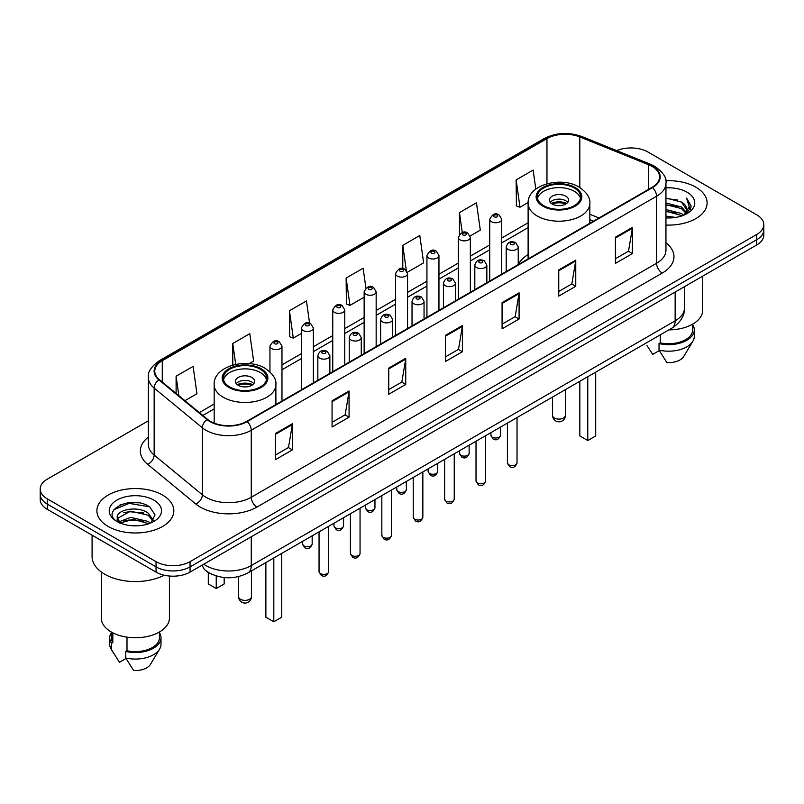 <?xml version="1.0" encoding="UTF-8"?>
<svg xmlns="http://www.w3.org/2000/svg" width="804" height="804" viewBox="0 0 804 804"><rect width="100%" height="100%" fill="white"/><g stroke="black" fill="none" stroke-linecap="round" stroke-linejoin="round"><path stroke-width="1.21" d="M528.117 254.587A42.481 24.522 0 0 0 518.238 264.506M593.312 221.251L589.834 219.844M213.13 574.83A24.04 13.879 180 0 1 206.357 571.081L205.261 570.167A16.03 10.723 129.5 0 1 202.467 564.951M138.569 502.832A32.059 18.512 0 0 0 119.806 505.063M148.358 420.824L47.245 479.194A24.04 13.879 0 0 0 40.2 489.013L40.2 499.485A24.04 13.879 0 0 0 47.245 509.304L156.046 572.116A24.04 13.879 0 0 0 190.056 572.116L756.755 244.939A24.04 13.879 0 0 0 763.8 235.12L763.8 229.884A24.04 13.879 0 0 1 756.755 239.703A24.04 13.879 0 0 0 763.8 229.884L763.8 224.648A24.04 13.879 0 0 0 756.755 214.829L647.954 152.016A24.04 13.879 0 0 0 616.738 150.629M40.2 489.013A24.04 13.879 0 0 0 47.245 498.832L156.046 561.654A24.04 13.879 0 0 0 190.056 561.654L190.056 566.88L756.755 239.703L190.056 566.88A24.04 13.879 0 0 1 156.046 566.88A24.04 13.879 0 0 0 190.056 566.88L190.056 572.116M47.245 498.832L47.245 504.068L156.046 566.88L47.245 504.068A24.04 13.879 0 0 1 40.2 494.249A24.04 13.879 0 0 0 47.245 504.068L47.245 509.304M695.842 187.191A38.471 22.21 0 0 0 665.772 180.739A38.471 22.21 0 0 1 695.842 187.191A38.471 22.21 0 0 1 707.108 202.889A38.471 22.21 0 0 0 695.842 187.191M162.569 495.063A38.471 22.21 0 0 0 120.64 490.249A38.471 22.21 0 0 0 96.892 510.771A38.471 22.21 0 0 0 108.158 526.479A38.471 22.21 0 0 0 150.087 531.293A38.471 22.21 0 0 0 173.835 510.771A38.471 22.21 0 0 0 162.569 495.063A38.471 22.21 0 0 0 120.64 490.249A38.471 22.21 0 0 0 96.892 510.771A38.471 22.21 0 0 0 108.158 526.479A38.471 22.21 0 0 0 150.087 531.293A38.471 22.21 0 0 0 173.835 510.771A38.471 22.21 0 0 0 162.569 495.063M652.034 166.408A25.648 14.804 180 0 1 659.541 176.88A25.648 14.804 180 0 1 652.034 187.352L246.727 421.356A25.648 14.804 180 0 1 207.583 419.376L159.413 379.659A25.648 14.804 180 0 1 154.77 371.167A25.648 14.804 180 0 1 162.277 360.694L546.961 138.6A25.648 14.804 180 0 1 579.815 136.941L648.607 164.75A25.648 14.804 180 0 1 652.034 166.408M652.486 166.147A26.291 15.175 0 0 0 648.979 164.448L580.176 136.64A26.291 15.175 0 0 0 546.509 138.338L161.825 360.433A26.291 15.175 0 0 0 158.88 379.87L207.05 419.587A26.291 15.175 0 0 0 247.18 421.618L652.486 187.613A26.291 15.175 0 0 0 652.486 166.147M275.4 433.527L275.4 459.697L292.395 449.888L292.395 423.708L275.4 433.527M275.4 455.054L288.495 447.496L292.334 424.582A6.412 3.698 -120 0 0 292.395 423.708M288.375 447.557L292.395 449.888M332.072 400.804L332.072 426.984L349.067 417.165L349.067 390.985L332.072 400.804M332.072 422.341L345.167 414.774L348.996 391.86A6.412 3.698 -120 0 0 349.067 390.985M345.047 414.844L349.067 417.165M388.744 368.091L388.744 394.261L405.739 384.443L405.739 358.272L388.744 368.091M388.744 389.618L401.829 382.061L405.668 359.137A6.412 3.698 -120 0 0 405.739 358.272M401.719 382.121L405.739 384.443M615.422 237.21L615.422 263.39L632.426 253.572L632.426 227.401L615.422 237.21M615.422 258.747L628.517 251.18L632.356 228.266A6.412 3.698 -120 0 0 632.426 227.401M628.396 251.25L632.426 253.572M558.75 269.933L558.75 296.103L575.754 286.294L575.754 260.114L558.75 269.933M558.75 291.46L571.845 283.902L575.684 260.988A6.412 3.698 -120 0 0 575.754 260.114M571.734 283.973L575.754 286.294M502.078 302.646L502.078 328.826L519.082 319.007L519.082 292.837L502.078 302.646M502.078 324.183L515.173 316.625L519.012 293.701A6.412 3.698 -120 0 0 519.082 292.837M515.062 316.686L519.082 319.007M445.406 335.368L445.406 361.539L462.411 351.73L462.411 325.55L445.406 335.368M445.406 356.896L458.501 349.338L462.34 326.424A6.412 3.698 -120 0 0 462.411 325.55M458.391 349.408L462.411 351.73M665.953 225.05A38.471 22.21 0 0 0 707.108 202.889A38.471 22.21 0 0 1 665.953 225.05M190.056 561.654L756.755 234.466A24.04 13.879 0 0 0 763.8 224.648M249.119 363.619L253.622 361.016L249.783 333.67L232.778 343.479L232.778 365.086M184.91 400.683L196.95 393.739L193.111 366.383L176.106 376.202L176.106 393.427M407.347 272.265L423.628 262.858L419.799 235.512L402.794 245.331L402.794 268.606M470.139 236.014L480.3 230.145L476.46 202.789L459.466 212.608L459.466 234.326M535.806 189.121L533.132 170.076L516.138 179.895L516.409 205.904M309.58 323.218L306.455 300.947L289.45 310.766L289.721 336.786M365.91 288.073L363.127 268.234L346.122 278.043L346.393 304.063M346.122 278.043L349.961 305.389L364.142 297.209M349.961 305.389L346.122 303.962M402.794 245.331L406.321 270.466M459.466 212.608L462.26 232.547M516.138 179.895L519.977 207.241L528.148 202.518M519.977 207.241L516.138 205.804M289.45 310.766L293.289 338.112L301.349 333.459M293.289 338.112L289.45 336.675M232.778 343.479L235.713 364.373M176.106 376.202L178.84 395.679M665.953 216.105L675.722 217.412M665.953 217.743L670.476 217.944M665.953 209.563L681.45 213.492L683.661 215.231M665.953 211.201L682.325 215.743M665.953 203.02L681.45 206.95L686.124 212.166M665.953 204.658L681.45 208.578L685.711 212.939M686.385 212.849L686.586 213.623M683.762 215.191A18.12 10.462 0 0 0 686.757 209.432A18.12 10.462 0 0 0 681.45 202.035L686.737 209.834M686.214 213.04L685.541 214.397M668.898 329.871A34.059 19.668 0 0 0 702.696 310.213L702.696 276.144M665.953 217.894A26.13 15.085 0 0 0 687.108 213.562A26.13 15.085 0 0 0 687.108 192.226A26.13 15.085 0 0 0 665.953 187.885M681.45 202.035L665.953 198.035M685.531 214.407L690.917 207.512L691.088 205.894L686.596 198.116L689.219 206.819L684.043 215.08M646.999 345.569L652.707 354.413L659.31 350.604M660.265 334.856L660.265 342.856A24.04 13.879 0 0 0 692.676 329.841L692.676 324.143M660.265 342.856L659.029 343.569L659.029 350.112L666.868 362.594A16.03 9.256 0 0 0 683.782 356.423L692.877 341.218A25.648 14.804 0 0 0 694.284 336.384L694.284 329.841A25.648 14.804 0 0 0 692.676 324.685M659.029 350.112A25.648 14.804 0 0 0 692.877 341.218M659.029 343.569A25.648 14.804 0 0 0 694.284 329.841M686.596 198.116L691.078 206.206M665.953 198.477L677.591 200.025M689.128 207.372L690.234 209.291M665.953 205.02L677.048 206.407M665.953 211.563L677.048 212.949M689.239 206.708L690.425 208.899M574.277 188.005A21.638 12.492 0 0 0 550.7 185.292A21.638 12.492 0 0 0 537.343 196.839A21.638 12.492 0 0 0 543.675 205.673A21.638 12.492 0 0 0 567.262 208.377A21.638 12.492 0 0 0 580.619 196.839A21.638 12.492 0 0 0 574.277 188.005M580.428 198.477A21.638 12.492 0 0 0 574.277 191.272A21.638 12.492 0 0 0 552.026 188.277A21.638 12.492 0 0 0 537.524 198.477M579.835 381.297L579.835 435.949L587.764 440.532L595.704 435.949L595.704 372.131M587.764 440.532L587.764 376.714M565.775 196.186A9.618 5.548 0 0 0 555.293 194.98A9.618 5.548 0 0 0 549.363 200.106A9.618 5.548 0 0 0 552.177 204.035A9.618 5.548 0 0 0 562.659 205.241A9.618 5.548 0 0 0 568.599 200.106A9.618 5.548 0 0 0 565.775 196.186M567.735 202.397A9.618 5.548 0 0 0 565.775 200.759A9.618 5.548 0 0 0 550.217 202.397M551.212 203.382A12.824 7.407 180 0 1 566.187 203.151L566.187 203.784M552.258 204.085A11.216 6.482 180 0 1 565.031 203.814L566.187 203.151M564.84 204.507L565.031 203.814M92.088 535.193L92.088 556.579A43.275 24.984 0 0 0 104.761 574.247A43.275 24.984 0 0 0 164.197 575.212M101.304 571.996L101.304 618.095A34.059 19.668 0 0 0 111.284 631.994A34.059 19.668 0 0 0 148.398 636.255A34.059 19.668 0 0 0 169.423 618.095L169.423 576.026M130.992 525.645L137.092 525.826M119.002 521.816L130.68 517.364L148.177 521.454L150.298 523.153M119.866 523.113L133.183 519.344L148.177 523.535M117.243 517.424L120.248 523.072M117.273 517.927C115.424 509.887 137.474 505.143 148.177 513.143L153.383 520.329M117.354 518.459L130.64 511.153L148.177 515.213L152.971 520.871M150.911 522.901L155.011 514.861L149.825 507.053C131.494 493.877 98.912 511.243 117.726 521.896L118.66 522.459M153.845 500.108A26.13 15.085 0 0 0 116.892 500.108A26.13 15.085 0 0 0 116.892 521.444A26.13 15.085 0 0 0 153.845 521.444A26.13 15.085 0 0 0 153.845 500.108M111.324 632.024L111.324 637.723A24.04 13.879 0 0 0 112.821 642.557L112.821 632.838M111.324 632.567A25.648 14.804 0 0 0 109.716 637.723L109.716 644.265A25.648 14.804 0 0 0 111.123 649.099A25.648 14.804 0 0 0 111.585 649.813L119.434 662.295L126.037 658.486M111.585 649.813L111.585 643.27L112.821 642.557M109.716 637.723A25.648 14.804 0 0 0 111.585 643.27M120.64 523.605C117.907 521.977 116.801 520.218 117.334 518.339M126.992 637.15L126.992 650.737A24.04 13.879 0 0 0 159.413 637.723L159.413 632.024M126.992 650.737L125.756 651.451L125.756 657.994L133.605 670.476A16.03 9.256 0 0 0 150.519 664.295L159.604 649.099A25.648 14.804 0 0 0 161.011 644.265L161.011 637.723A25.648 14.804 0 0 0 159.413 632.567M125.756 657.994A25.648 14.804 0 0 0 159.604 649.099M125.756 651.451A25.648 14.804 0 0 0 161.011 637.723M113.907 509.676L129.253 503.384L149.474 506.821M123.494 512.741L129.253 511.696L143.815 512.962M123.424 521.062L129.253 519.997L143.795 521.273M260.325 369.267A21.638 12.492 0 0 0 236.738 366.554A21.638 12.492 0 0 0 223.381 378.101A21.638 12.492 0 0 0 229.723 386.935A21.638 12.492 0 0 0 253.3 389.638A21.638 12.492 0 0 0 266.657 378.101A21.638 12.492 0 0 0 260.325 369.267M266.476 379.729A21.638 12.492 0 0 0 260.325 372.533A21.638 12.492 0 0 0 238.074 369.538A21.638 12.492 0 0 0 223.572 379.729M265.873 562.559L265.873 617.211L273.812 621.783L281.742 617.211L281.742 553.393M273.812 621.783L273.812 557.976M208.296 572.478L208.296 583.965L216.236 588.548L224.165 583.965L224.165 577.543M216.236 588.548L216.236 575.945M251.823 377.448A9.618 5.548 0 0 0 241.341 376.242A9.618 5.548 0 0 0 235.401 381.367A9.618 5.548 0 0 0 238.225 385.297A9.618 5.548 0 0 0 248.707 386.503A9.618 5.548 0 0 0 254.637 381.367A9.618 5.548 0 0 0 251.823 377.448M253.783 383.659A9.618 5.548 0 0 0 251.823 382.021A9.618 5.548 0 0 0 236.265 383.659M237.25 384.644A12.824 7.407 180 0 1 252.225 384.402L252.225 385.046M238.306 385.347A11.216 6.482 180 0 1 251.069 385.076L252.225 384.402M250.878 385.769L251.069 385.076M203.764 564.197A32.059 18.512 0 0 0 205.924 565.574A32.059 18.512 0 0 0 251.26 565.574L675.149 320.846A32.059 18.512 0 0 0 684.546 307.751C684.777 315.711 680.536 322.515 671.832 328.183L247.933 572.91A16.03 9.256 60 0 0 251.26 565.574L251.26 536.781M675.149 292.053L675.149 320.846A16.03 9.256 60 0 1 671.832 328.183M756.755 244.939L756.755 234.466M156.046 572.116L156.046 561.654M665.953 242.828A40.069 23.135 180 0 1 662.235 273.069L256.928 507.073A8.01 4.623 60 0 1 251.26 497.264L656.566 263.26A32.059 18.512 0 0 0 665.953 250.165L665.953 183.161A32.059 18.512 180 0 1 656.566 196.246A8.01 4.623 -120 0 0 652.486 187.613M256.928 507.073A40.069 23.135 180 0 1 200.256 507.073A40.069 23.135 180 0 1 195.764 503.987L147.594 464.27A40.069 23.135 180 0 1 148.358 437.115M205.924 497.264A32.059 18.512 0 0 0 251.26 497.264L251.26 430.251A32.059 18.512 180 0 1 202.327 427.778L154.157 388.061A32.059 18.512 180 0 1 148.358 377.448L148.358 444.451A32.059 18.512 0 0 0 154.157 455.064L202.327 494.792A32.059 18.512 0 0 0 205.924 497.264M665.953 183.161C667.019 178.156 663.34 172.569 654.908 166.408L650.687 164.358A8.01 3.749 112 0 0 648.979 164.448M650.687 164.358L581.895 136.549C568.619 131.846 556.016 132.529 544.087 138.589A8.01 4.623 60 0 1 546.509 138.338M161.825 360.433A8.01 4.623 -120 0 0 159.403 360.684C151.092 366.664 147.403 372.252 148.358 377.448M158.88 379.87A8.01 5.357 129.5 0 0 154.157 388.061L154.157 455.064A8.01 5.357 -50.5 0 1 147.594 464.27M581.895 136.549A8.01 3.749 112 0 0 580.176 136.64M207.05 419.587A8.01 5.357 129.5 0 0 202.327 427.778L202.327 494.792A8.01 5.357 -50.5 0 1 195.764 503.987M247.18 421.618A8.01 4.623 60 0 1 251.26 430.251L656.566 196.246L656.566 263.26A8.01 4.623 60 0 0 662.235 273.069M162.277 360.694L162.277 382.021M648.607 164.75L648.607 189.322M579.815 136.941L579.815 187.513M598.98 217.974L589.834 214.276M546.961 138.6L546.961 183.764M528.117 222.768L501.746 237.994M489.726 244.939L470.35 256.124M458.33 263.059L438.954 274.244M426.934 281.189L407.558 292.375M395.538 299.319L376.161 310.505M364.142 317.439L344.765 328.625M332.745 335.569L313.369 346.755M301.349 353.69L281.973 364.875M214.165 404.03L199.342 412.583M445.406 336.203L462.34 326.424M502.078 303.48L519.012 293.701M558.75 270.757L575.684 260.988M615.422 238.044L632.356 228.266M388.744 368.915L405.668 359.137M332.072 401.638L348.996 391.86M275.4 434.351L292.334 424.582M542.831 206.166A22.844 13.186 0 0 0 575.131 206.166A22.844 13.186 0 0 0 575.131 187.513A22.844 13.186 0 0 0 542.831 187.513A22.844 13.186 0 0 0 542.831 206.166M589.834 223.261L589.834 203.382A30.853 17.819 180 0 1 570.79 219.844A30.853 17.819 180 0 1 537.162 215.974A30.853 17.819 180 0 1 528.117 203.382L528.117 258.888M554.448 418.02A6.412 3.698 180 0 1 552.569 415.397A6.412 6.412 0 0 0 562.187 420.954A6.412 6.412 0 0 0 565.393 415.397A6.412 3.698 180 0 1 563.514 418.02A6.412 3.698 180 0 1 554.448 418.02M228.869 387.427A22.844 13.186 0 0 0 261.169 387.427A22.844 13.186 0 0 0 261.169 368.775A22.844 13.186 0 0 0 228.869 368.775A22.844 13.186 0 0 0 228.869 387.427M275.883 404.523L275.883 384.644A30.853 17.819 180 0 1 256.828 401.095A30.853 17.819 180 0 1 223.2 397.236A30.853 17.819 180 0 1 214.165 384.644L214.165 423.125M240.486 599.281A6.412 3.698 180 0 1 238.607 596.658A6.412 6.412 0 0 0 248.225 602.216A6.412 6.412 0 0 0 251.431 596.658A6.412 3.698 180 0 1 249.552 599.281A6.412 3.698 180 0 1 240.486 599.281M517.032 462.873C515.454 467.194 512.992 468.461 509.656 466.672L507.414 462.873A4.804 2.774 0 0 0 508.821 464.833A4.804 2.774 0 0 0 514.068 465.436A4.804 2.774 0 0 0 517.032 462.873L517.032 417.557M507.977 249.381A6.01 3.467 180 0 1 506.208 246.928C507.746 241.994 510.892 240.567 515.645 242.637L518.238 246.928A6.01 3.467 180 0 1 514.52 250.134A6.01 3.467 180 0 1 507.977 249.381M513.645 242.838A2 1.156 0 0 0 510.811 242.838A2 1.156 0 0 0 510.811 244.476A2 1.156 0 0 0 513.645 244.476A2 1.156 0 0 0 513.645 242.838M485.636 481.003C484.058 485.325 481.596 486.591 478.259 484.802L476.018 481.003A4.804 2.774 0 0 0 477.425 482.963A4.804 2.774 0 0 0 482.671 483.566A4.804 2.774 0 0 0 485.636 481.003L485.636 435.678M476.581 267.511A6.01 3.467 180 0 1 474.822 265.059C476.35 260.124 479.496 258.697 484.249 260.767L486.842 265.059A6.01 3.467 180 0 1 483.134 268.265A6.01 3.467 180 0 1 476.581 267.511M482.249 260.968A2 1.156 0 0 0 479.415 260.968A2 1.156 0 0 0 479.415 262.606A2 1.156 0 0 0 482.249 262.606A2 1.156 0 0 0 482.249 260.968M454.24 499.123C452.662 503.455 450.2 504.721 446.863 502.922L444.622 499.123A4.804 2.774 0 0 0 446.029 501.093A4.804 2.774 0 0 0 451.275 501.696A4.804 2.774 0 0 0 454.24 499.123L454.24 453.808M445.185 285.631A6.01 3.467 180 0 1 443.426 283.179C444.954 278.254 448.099 276.817 452.853 278.898L455.446 283.179A6.01 3.467 180 0 1 451.737 286.385A6.01 3.467 180 0 1 445.185 285.631M450.853 279.088A2 1.156 0 0 0 448.019 279.088A2 1.156 0 0 0 448.019 280.727A2 1.156 0 0 0 450.853 280.727A2 1.156 0 0 0 450.853 279.088M422.844 517.253C421.266 521.575 418.804 522.841 415.467 521.052L413.226 517.253A4.804 2.774 0 0 0 414.633 519.213A4.804 2.774 0 0 0 419.879 519.816A4.804 2.774 0 0 0 422.844 517.253L422.844 471.928M413.789 303.761A6.01 3.467 180 0 1 412.03 301.309C413.568 296.374 416.703 294.947 421.457 297.018L424.05 301.309A6.01 3.467 180 0 1 420.341 304.515A6.01 3.467 180 0 1 413.789 303.761M419.457 297.219A2 1.156 0 0 0 416.623 297.219A2 1.156 0 0 0 416.623 298.857A2 1.156 0 0 0 419.457 298.857A2 1.156 0 0 0 419.457 297.219M391.447 535.384C389.87 539.705 387.407 540.971 384.071 539.172L381.83 535.384A4.804 2.774 0 0 0 383.247 537.343A4.804 2.774 0 0 0 388.483 537.946A4.804 2.774 0 0 0 391.447 535.384L391.447 490.058M382.392 321.891A6.01 3.467 180 0 1 380.634 319.429C382.171 314.505 385.307 313.078 390.061 315.148L392.653 319.429A6.01 3.467 180 0 1 388.945 322.635A6.01 3.467 180 0 1 382.392 321.891M388.061 315.339A2 1.156 0 0 0 385.227 315.339A2 1.156 0 0 0 385.227 316.977A2 1.156 0 0 0 388.061 316.977A2 1.156 0 0 0 388.061 315.339M360.051 553.504C358.473 557.825 356.011 559.092 352.675 557.303L350.433 553.504A4.804 2.774 0 0 0 351.851 555.463A4.804 2.774 0 0 0 357.087 556.066A4.804 2.774 0 0 0 360.051 553.504L360.051 508.178M350.996 340.012A6.01 3.467 180 0 1 349.237 337.559C350.775 332.625 353.921 331.198 358.664 333.268L361.257 337.559A6.01 3.467 180 0 1 357.549 340.765A6.01 3.467 180 0 1 350.996 340.012M356.664 333.469A2 1.156 0 0 0 353.83 333.469A2 1.156 0 0 0 353.83 335.107A2 1.156 0 0 0 356.664 335.107A2 1.156 0 0 0 356.664 333.469M328.655 571.634C327.077 575.955 324.615 577.222 321.278 575.433L319.047 571.634A4.804 2.774 0 0 0 320.454 573.594A4.804 2.774 0 0 0 325.69 574.197A4.804 2.774 0 0 0 328.655 571.634L328.655 526.308M319.6 358.142A6.01 3.467 180 0 1 317.841 355.69C319.379 350.755 322.525 349.328 327.268 351.398L329.861 355.69A6.01 3.467 180 0 1 326.153 358.896A6.01 3.467 180 0 1 319.6 358.142M325.268 351.599A2 1.156 0 0 0 322.434 351.599A2 1.156 0 0 0 322.434 353.227A2 1.156 0 0 0 325.268 353.227A2 1.156 0 0 0 325.268 351.599M492.329 437.195A4.804 2.774 0 0 0 497.575 437.788A4.804 2.774 0 0 0 500.54 435.225C498.962 439.557 496.5 440.813 493.164 439.024L490.922 435.225A4.804 2.774 0 0 0 492.329 437.195M501.746 274.114L501.746 219.281A6.01 3.467 180 0 1 498.038 222.487A6.01 3.467 180 0 1 491.485 221.733A6.01 3.467 180 0 1 489.726 219.281L489.726 281.058M494.319 216.829A2 1.156 0 0 0 497.153 216.829A2 1.156 0 0 0 497.153 215.191A2 1.156 0 0 0 494.319 215.191A2 1.156 0 0 0 494.319 216.829M460.933 455.315A4.804 2.774 0 0 0 466.179 455.918A4.804 2.774 0 0 0 469.144 453.355C467.566 457.677 465.104 458.943 461.767 457.154L459.526 453.355A4.804 2.774 0 0 0 460.933 455.315M470.35 292.244L470.35 237.411A6.01 3.467 180 0 1 466.642 240.617A6.01 3.467 180 0 1 460.089 239.863A6.01 3.467 180 0 1 458.33 237.411L458.33 299.178M462.923 234.959A2 1.156 0 0 0 465.757 234.959A2 1.156 0 0 0 465.757 233.321A2 1.156 0 0 0 462.923 233.321A2 1.156 0 0 0 462.923 234.959M429.537 473.445A4.804 2.774 0 0 0 434.783 474.048A4.804 2.774 0 0 0 437.748 471.476C436.17 475.807 433.708 477.073 430.371 475.275L428.13 471.476A4.804 2.774 0 0 0 429.537 473.445M438.954 310.364L438.954 255.531A6.01 3.467 180 0 1 435.245 258.737A6.01 3.467 180 0 1 428.693 257.983A6.01 3.467 180 0 1 426.934 255.531L426.934 317.309M431.527 253.079A2 1.156 0 0 0 434.361 253.079A2 1.156 0 0 0 434.361 251.441A2 1.156 0 0 0 431.527 251.441A2 1.156 0 0 0 431.527 253.079M398.151 491.566A4.804 2.774 0 0 0 403.387 492.169A4.804 2.774 0 0 0 406.352 489.606C404.774 493.927 402.312 495.194 398.975 493.405L396.734 489.606A4.804 2.774 0 0 0 398.151 491.566M407.558 328.494L407.558 273.661A6.01 3.467 180 0 1 403.849 276.867A6.01 3.467 180 0 1 397.297 276.114A6.01 3.467 180 0 1 395.538 273.661L395.538 335.439M400.131 271.209A2 1.156 0 0 0 402.965 271.209A2 1.156 0 0 0 402.965 269.571A2 1.156 0 0 0 400.131 269.571A2 1.156 0 0 0 400.131 271.209M366.755 509.696A4.804 2.774 0 0 0 371.991 510.299A4.804 2.774 0 0 0 374.955 507.736C373.378 512.058 370.915 513.324 367.579 511.525L365.338 507.736A4.804 2.774 0 0 0 366.755 509.696M376.161 346.624L376.161 291.782A6.01 3.467 180 0 1 372.453 294.998A6.01 3.467 180 0 1 365.9 294.244A6.01 3.467 180 0 1 364.142 291.782L364.142 353.559M368.734 289.329A2 1.156 0 0 0 371.569 289.329A2 1.156 0 0 0 371.569 287.701A2 1.156 0 0 0 368.734 287.701A2 1.156 0 0 0 368.734 289.329M335.358 527.816A4.804 2.774 0 0 0 340.594 528.419A4.804 2.774 0 0 0 343.569 525.856C341.981 530.178 339.519 531.444 336.183 529.655L333.951 525.856A4.804 2.774 0 0 0 335.358 527.816M344.765 364.745L344.765 309.912A6.01 3.467 180 0 1 341.057 313.118A6.01 3.467 180 0 1 334.504 312.364A6.01 3.467 180 0 1 332.745 309.912L332.745 371.689M337.338 307.46A2 1.156 0 0 0 340.172 307.46A2 1.156 0 0 0 340.172 305.821A2 1.156 0 0 0 337.338 305.821A2 1.156 0 0 0 337.338 307.46M303.962 545.946A4.804 2.774 0 0 0 309.198 546.549A4.804 2.774 0 0 0 312.173 543.986C310.585 548.308 308.123 549.574 304.786 547.785L302.555 543.986A4.804 2.774 0 0 0 303.962 545.946M313.369 382.875L313.369 328.042A6.01 3.467 180 0 1 309.661 331.248A6.01 3.467 180 0 1 303.108 330.494A6.01 3.467 180 0 1 301.349 328.042L301.349 389.809M305.942 325.58A2 1.156 0 0 0 308.776 325.58A2 1.156 0 0 0 308.776 323.952A2 1.156 0 0 0 305.942 323.952A2 1.156 0 0 0 305.942 325.58M281.973 400.995L281.973 346.162A6.01 3.467 180 0 1 278.264 349.368A6.01 3.467 180 0 1 271.712 348.614A6.01 3.467 180 0 1 269.953 346.162L269.953 371.88M274.546 343.71A2 1.156 0 0 0 277.38 343.71A2 1.156 0 0 0 277.38 342.072A2 1.156 0 0 0 274.546 342.072A2 1.156 0 0 0 274.546 343.71M247.933 572.91C235.039 579.393 222.135 579.393 209.241 572.91L205.261 570.167M684.546 307.751L684.546 286.626M544.087 138.589L159.403 360.684M528.117 227.643L501.746 242.878M489.726 249.813L470.35 260.998M458.33 267.943L438.954 279.129M426.934 286.063L407.558 297.249M395.538 304.193L376.161 315.379M364.142 322.324L344.765 333.509M332.745 340.444L313.369 351.629M301.349 358.574L281.973 369.76M214.165 408.904L202.829 415.457M593.483 221.15L589.834 219.673M589.834 203.382C590.508 197.945 586.94 192.528 579.131 187.111C560.941 175.855 527.052 184.89 528.117 203.382M565.393 389.638L565.393 415.397M552.569 397.035L552.569 415.397M113.726 653.451L111.123 649.099M275.883 384.644C276.556 379.207 272.988 373.79 265.179 368.373C246.989 357.117 213.1 366.152 214.165 384.644M251.431 570.89L251.431 596.658M238.607 576.589L238.607 596.658M507.414 462.873L507.414 423.105M506.208 271.531L506.208 246.928M518.238 264.596L518.238 246.928M476.018 481.003L476.018 441.235M474.822 289.661L474.822 265.059M486.842 282.717L486.842 265.059M444.622 499.123L444.622 459.355M443.426 307.791L443.426 283.179M455.446 300.847L455.446 283.179M413.226 517.253L413.226 477.486M412.03 325.911L412.03 301.309M424.05 318.977L424.05 301.309M381.83 535.384L381.83 495.606M380.634 344.042L380.634 319.429M392.653 337.097L392.653 319.429M350.433 553.504L350.433 513.736M349.237 362.162L349.237 337.559M361.257 355.227L361.257 337.559M319.047 571.634L319.047 531.866M317.841 380.292L317.841 355.69M329.861 373.347L329.861 355.69M500.54 435.225L500.54 427.075M501.746 219.281L499.153 214.99C495.666 212.477 492.52 213.904 489.726 219.281M490.922 435.225L490.922 432.622M469.144 453.355L469.144 445.195M470.35 237.411L467.757 233.12C464.27 230.607 461.124 232.034 458.33 237.411M459.526 453.355L459.526 450.753M437.748 471.476L437.748 463.325M438.954 255.531L436.361 251.25C432.874 248.727 429.728 250.155 426.934 255.531M428.13 471.476L428.13 468.883M406.352 489.606L406.352 481.455M407.558 273.661L404.965 269.37C401.477 266.858 398.332 268.285 395.538 273.661M396.734 489.606L396.734 487.003M374.955 507.736L374.955 499.575M376.161 291.782L373.569 287.5C370.081 284.978 366.946 286.415 364.142 291.782M365.338 507.736L365.338 505.133M343.569 525.856L343.569 517.706M344.765 309.912L342.172 305.62C338.685 303.108 335.549 304.535 332.745 309.912M333.951 525.856L333.951 523.253M312.173 543.986L312.173 535.826M313.369 328.042L310.776 323.751C307.289 321.228 304.153 322.665 301.349 328.042M302.555 543.986L302.555 541.383M281.973 346.162L279.38 341.881C275.903 339.358 272.757 340.785 269.953 346.162"/></g></svg>
